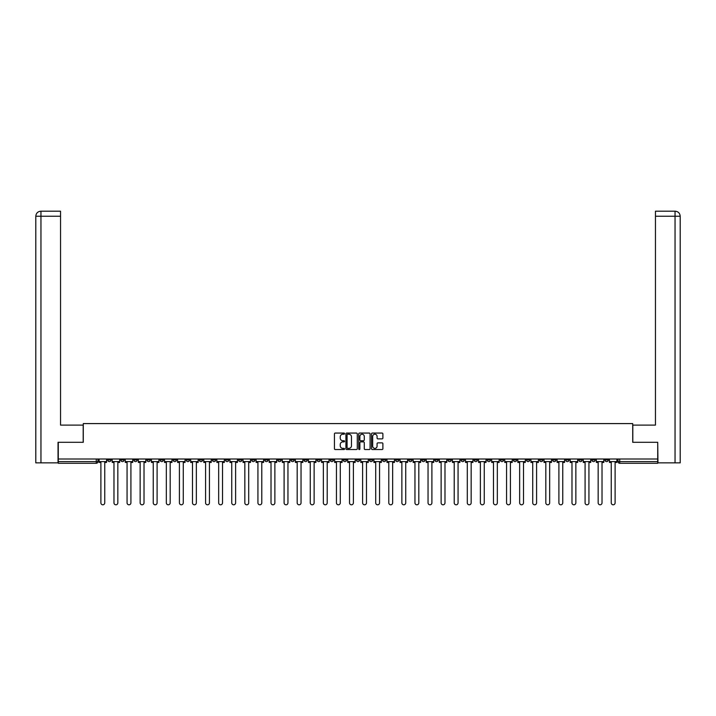 <?xml version="1.0" encoding="UTF-8"?>
<svg xmlns="http://www.w3.org/2000/svg" width="716" height="716" viewBox="0 0 716 716"><rect width="100%" height="100%" fill="white"/><g stroke="black" fill="none" stroke-linecap="round" stroke-linejoin="round"><path stroke-width="1.07" d="M344.575 433.636A0.573 0.573 0 0 0 344.002 433.064L335.258 433.064A0.823 0.823 0 0 0 334.435 433.887L334.435 448.708A0.823 0.823 0 0 0 335.258 449.532L344.002 449.532A0.573 0.573 0 0 0 344.575 448.959A0.573 0.573 0 0 0 344.002 448.377L342.875 448.377A2.631 2.631 0 0 1 340.234 445.746L340.234 444.511A2.631 2.631 0 0 1 342.875 441.87L344.002 441.87A0.573 0.573 0 0 0 344.575 441.298A0.573 0.573 0 0 0 344.002 440.725L342.875 440.725A2.631 2.631 0 0 1 340.234 438.085L340.234 436.85A2.631 2.631 0 0 1 342.875 434.218L344.002 434.218A0.573 0.573 0 0 0 344.575 433.636M539.524 459.001L539.524 459.923L542.88 459.923A1.674 1.674 0 0 1 541.207 461.596A1.674 1.674 0 0 1 539.524 459.923L539.524 459.001M461.015 459.001L461.015 459.923L464.362 459.923A1.674 1.674 0 0 1 462.688 461.596A1.674 1.674 0 0 1 461.015 459.923L461.015 459.001M447.921 459.001L447.921 459.923L451.277 459.923A1.674 1.674 0 0 1 449.603 461.596A1.674 1.674 0 0 1 447.921 459.923L447.921 459.001M369.411 459.001L369.411 459.923L372.767 459.923A1.674 1.674 0 0 1 371.085 461.596A1.674 1.674 0 0 1 369.411 459.923L369.411 459.001M356.326 459.001L356.326 459.923L359.674 459.923A1.674 1.674 0 0 1 358 461.596A1.674 1.674 0 0 1 356.326 459.923L356.326 459.001M343.233 459.001L343.233 459.923L346.589 459.923A1.674 1.674 0 0 1 344.915 461.596A1.674 1.674 0 0 1 343.233 459.923L343.233 459.001M317.063 459.001L317.063 459.923L320.419 459.923A1.674 1.674 0 0 1 318.745 461.596A1.674 1.674 0 0 1 317.063 459.923L317.063 459.001M290.893 459.923L290.893 459.001L290.893 459.923A1.674 1.674 0 0 0 292.567 461.596A1.674 1.674 0 0 1 290.893 459.923L294.249 459.923A1.674 1.674 0 0 1 292.567 461.596A1.674 1.674 0 0 0 294.249 459.923L294.249 459.001L294.249 459.923M277.808 459.923L277.808 459.001L277.808 459.923A1.674 1.674 0 0 0 279.482 461.596A1.674 1.674 0 0 1 277.808 459.923L281.164 459.923A1.674 1.674 0 0 1 279.482 461.596M264.723 459.923L264.723 459.001L264.723 459.923A1.674 1.674 0 0 0 266.397 461.596A1.674 1.674 0 0 1 264.723 459.923L268.079 459.923A1.674 1.674 0 0 1 266.397 461.596A1.674 1.674 0 0 0 268.079 459.923L268.079 459.001L268.079 459.923M251.638 459.001L251.638 459.923L254.985 459.923A1.674 1.674 0 0 1 253.312 461.596A1.674 1.674 0 0 1 251.638 459.923L251.638 459.001M238.544 459.001L238.544 459.923L241.901 459.923A1.674 1.674 0 0 1 240.227 461.596A1.674 1.674 0 0 1 238.544 459.923L238.544 459.001M225.459 459.001L225.459 459.923L228.816 459.923A1.674 1.674 0 0 1 227.142 461.596A1.674 1.674 0 0 1 225.459 459.923L225.459 459.001M212.375 459.923L212.375 459.001L212.375 459.923A1.674 1.674 0 0 0 214.057 461.596A1.674 1.674 0 0 1 212.375 459.923L215.731 459.923A1.674 1.674 0 0 1 214.057 461.596M186.205 459.923L186.205 459.001L186.205 459.923A1.674 1.674 0 0 0 187.878 461.596A1.674 1.674 0 0 1 186.205 459.923L189.561 459.923A1.674 1.674 0 0 1 187.878 461.596A1.674 1.674 0 0 0 189.561 459.923L189.561 459.001L189.561 459.923M173.12 459.923L173.12 459.001L173.12 459.923A1.674 1.674 0 0 0 174.794 461.596A1.674 1.674 0 0 1 173.12 459.923L176.476 459.923A1.674 1.674 0 0 1 174.794 461.596A1.674 1.674 0 0 0 176.476 459.923L176.476 459.001L176.476 459.923M160.035 459.923L160.035 459.001L160.035 459.923A1.674 1.674 0 0 0 161.709 461.596A1.674 1.674 0 0 1 160.035 459.923L163.391 459.923A1.674 1.674 0 0 1 161.709 461.596A1.674 1.674 0 0 0 163.391 459.923L163.391 459.001L163.391 459.923M146.95 459.923L146.95 459.001L146.95 459.923A1.674 1.674 0 0 0 148.624 461.596A1.674 1.674 0 0 1 146.95 459.923L150.306 459.923A1.674 1.674 0 0 1 148.624 461.596M133.865 459.923L133.865 459.001L133.865 459.923A1.674 1.674 0 0 0 135.539 461.596A1.674 1.674 0 0 1 133.865 459.923L137.212 459.923A1.674 1.674 0 0 1 135.539 461.596A1.674 1.674 0 0 0 137.212 459.923L137.212 459.001L137.212 459.923M120.771 459.923L120.771 459.001L120.771 459.923A1.674 1.674 0 0 0 122.454 461.596A1.674 1.674 0 0 1 120.771 459.923L124.128 459.923A1.674 1.674 0 0 1 122.454 461.596A1.674 1.674 0 0 0 124.128 459.923L124.128 459.001L124.128 459.923M382.067 438.872A0.823 0.823 0 0 0 382.89 438.049L382.89 433.887A0.823 0.823 0 0 0 382.067 433.064L372.347 433.064A0.823 0.823 0 0 0 371.523 433.887L371.523 448.708A0.823 0.823 0 0 0 372.347 449.532L382.067 449.532A0.823 0.823 0 0 0 382.89 448.708L382.89 443.687A0.823 0.823 0 0 0 382.067 442.864L377.905 442.864A0.823 0.823 0 0 0 377.081 443.687L377.081 446.175A2.202 2.202 0 0 1 374.88 448.377A2.202 2.202 0 0 1 372.678 446.175L372.678 436.42A2.202 2.202 0 0 1 374.88 434.218A2.202 2.202 0 0 1 377.081 436.42L377.081 438.049A0.823 0.823 0 0 0 377.905 438.872L382.067 438.872M40.955 462.858L35.8 462.858L35.8 216.232C36.104 213.18 37.778 211.497 40.83 211.202L60.547 211.202L60.547 216.232L40.955 216.232L40.955 462.858L58.032 462.858L58.032 442.3L83.28 442.3L83.28 423.595L632.72 423.595L632.72 442.3L657.718 442.3L657.718 459.001L58.282 459.001L58.282 461.596L97.958 461.596L97.958 459.001M58.282 442.3L58.282 459.001M357.284 433.887A0.823 0.823 0 0 0 356.461 433.064L346.741 433.064A0.823 0.823 0 0 0 345.918 433.887L345.918 448.708A0.823 0.823 0 0 0 346.741 449.532L356.461 449.532A0.823 0.823 0 0 0 357.284 448.708L357.284 433.887M359.539 433.064L369.259 433.064A0.823 0.823 0 0 1 370.082 433.887L370.082 448.708A0.823 0.823 0 0 1 369.259 449.532L365.097 449.532A0.823 0.823 0 0 1 364.274 448.708L364.274 442.694A0.823 0.823 0 0 0 363.451 441.87L360.694 441.87A0.823 0.823 0 0 0 359.871 442.694L359.871 448.959A0.573 0.573 0 0 1 359.298 449.532A0.573 0.573 0 0 1 358.716 448.959L358.716 433.887A0.823 0.823 0 0 1 359.539 433.064M618.042 459.001L618.042 461.596L657.718 461.596L657.718 463.279L619.716 463.279A1.674 1.674 0 0 1 618.042 461.596A1.674 1.674 0 0 0 619.716 463.279L619.716 459.001M657.718 459.001L657.718 461.596M97.958 461.596A1.674 1.674 0 0 1 96.284 463.279L58.282 463.279L58.282 461.596M608.314 459.923L608.314 459.001L608.314 459.923A1.674 1.674 0 0 1 606.631 461.596A1.674 1.674 0 0 1 604.957 459.923L608.314 459.923A1.674 1.674 0 0 1 606.631 461.596M604.957 459.001L604.957 459.923M595.229 459.001L595.229 459.923A1.674 1.674 0 0 1 593.546 461.596A1.674 1.674 0 0 1 591.872 459.923A1.674 1.674 0 0 0 593.546 461.596M591.872 459.001L591.872 459.923L595.229 459.923M582.135 459.001L582.135 459.923A1.674 1.674 0 0 1 580.461 461.596A1.674 1.674 0 0 1 578.788 459.923L582.135 459.923A1.674 1.674 0 0 1 580.461 461.596M578.788 459.001L578.788 459.923M569.05 459.001L569.05 459.923A1.674 1.674 0 0 1 567.376 461.596A1.674 1.674 0 0 1 565.694 459.923A1.674 1.674 0 0 0 567.376 461.596M565.694 459.001L565.694 459.923L569.05 459.923M555.965 459.001L555.965 459.923A1.674 1.674 0 0 1 554.291 461.596A1.674 1.674 0 0 1 552.609 459.923L555.965 459.923M552.609 459.001L552.609 459.923M542.88 459.001L542.88 459.923A1.674 1.674 0 0 1 541.207 461.596M529.795 459.001L529.795 459.923A1.674 1.674 0 0 1 528.122 461.596A1.674 1.674 0 0 1 526.439 459.923L529.795 459.923M526.439 459.001L526.439 459.923M516.71 459.001L516.71 459.923A1.674 1.674 0 0 1 515.028 461.596A1.674 1.674 0 0 1 513.354 459.923L516.71 459.923M513.354 459.001L513.354 459.923M503.625 459.001L503.625 459.923A1.674 1.674 0 0 1 501.943 461.596A1.674 1.674 0 0 1 500.269 459.923A1.674 1.674 0 0 0 501.943 461.596M500.269 459.001L500.269 459.923L503.625 459.923M490.541 459.001L490.541 459.923A1.674 1.674 0 0 1 488.858 461.596A1.674 1.674 0 0 1 487.184 459.923L490.541 459.923M487.184 459.001L487.184 459.923M477.456 459.001L477.456 459.923A1.674 1.674 0 0 1 475.773 461.596A1.674 1.674 0 0 1 474.099 459.923L477.456 459.923M474.099 459.001L474.099 459.923M464.362 459.001L464.362 459.923M451.277 459.001L451.277 459.923L451.277 459.001M438.192 459.001L438.192 459.923A1.674 1.674 0 0 1 436.518 461.596A1.674 1.674 0 0 1 434.836 459.923L438.192 459.923M434.836 459.001L434.836 459.923M425.107 459.001L425.107 459.923A1.674 1.674 0 0 1 423.433 461.596A1.674 1.674 0 0 1 421.751 459.923L425.107 459.923M421.751 459.001L421.751 459.923M412.022 459.001L412.022 459.923A1.674 1.674 0 0 1 410.34 461.596A1.674 1.674 0 0 1 408.666 459.923L412.022 459.923M408.666 459.001L408.666 459.923M398.937 459.001L398.937 459.923A1.674 1.674 0 0 1 397.255 461.596A1.674 1.674 0 0 1 395.581 459.923L398.937 459.923M395.581 459.001L395.581 459.923M385.852 459.001L385.852 459.923A1.674 1.674 0 0 1 384.17 461.596A1.674 1.674 0 0 1 382.496 459.923L385.852 459.923M382.496 459.001L382.496 459.923M372.767 459.001L372.767 459.923A1.674 1.674 0 0 1 371.085 461.596M359.674 459.001L359.674 459.923M346.589 459.923L346.589 459.001L346.589 459.923A1.674 1.674 0 0 1 344.915 461.596M333.504 459.001L333.504 459.923A1.674 1.674 0 0 1 331.83 461.596A1.674 1.674 0 0 1 330.148 459.923A1.674 1.674 0 0 0 331.83 461.596A1.674 1.674 0 0 0 333.504 459.923L330.148 459.923L330.148 459.001M320.419 459.923L320.419 459.001L320.419 459.923A1.674 1.674 0 0 1 318.745 461.596M307.334 459.001L307.334 459.923A1.674 1.674 0 0 1 305.66 461.596A1.674 1.674 0 0 1 303.978 459.923A1.674 1.674 0 0 0 305.66 461.596M303.978 459.001L303.978 459.923L307.334 459.923M281.164 459.001L281.164 459.923L281.164 459.001M254.985 459.923L254.985 459.001L254.985 459.923A1.674 1.674 0 0 1 253.312 461.596M241.901 459.923L241.901 459.001L241.901 459.923A1.674 1.674 0 0 1 240.227 461.596M228.816 459.923L228.816 459.001L228.816 459.923A1.674 1.674 0 0 1 227.142 461.596M215.731 459.001L215.731 459.923L215.731 459.001M202.646 459.923L202.646 459.001L202.646 459.923A1.674 1.674 0 0 1 200.972 461.596A1.674 1.674 0 0 1 199.29 459.923L202.646 459.923A1.674 1.674 0 0 1 200.972 461.596M199.29 459.001L199.29 459.923M150.306 459.001L150.306 459.923L150.306 459.001M111.043 459.001L111.043 459.923A1.674 1.674 0 0 1 109.369 461.596A1.674 1.674 0 0 1 107.686 459.923A1.674 1.674 0 0 0 109.369 461.596A1.674 1.674 0 0 0 111.043 459.923L111.043 459.001M107.686 459.001L107.686 459.923L111.043 459.923M347.645 434.218A0.573 0.573 0 0 0 347.072 434.791L347.072 447.804A0.573 0.573 0 0 0 347.645 448.377L348.844 448.377A2.631 2.631 0 0 0 351.475 445.746L351.475 436.85A2.631 2.631 0 0 0 348.844 434.218L347.645 434.218M364.274 436.456A2.202 2.202 0 0 0 362.072 434.254A2.202 2.202 0 0 0 359.871 436.456L359.871 439.901A0.823 0.823 0 0 0 360.694 440.725L363.451 440.725A0.823 0.823 0 0 0 364.274 439.901L364.274 436.456M99.094 461.596L99.094 462.438L100.893 462.438L100.893 502.865A1.933 1.933 0 0 0 102.827 504.798A1.933 1.933 0 0 0 104.751 502.865L104.751 462.438L106.559 462.438L106.559 461.596L99.094 461.596L99.094 459.001M106.559 461.596L106.559 459.001M83.19 442.3L83.19 425.107L60.547 425.107L60.547 216.232M40.955 211.202L40.955 216.232L35.8 216.232L35.8 412.523L35.8 216.232C36.095 213.18 37.769 211.506 40.83 211.202M632.81 442.3L632.81 425.107L655.453 425.107L655.453 211.202L675.161 211.202L655.453 211.202M680.2 462.858L680.2 412.523L680.2 462.858L657.968 462.858L657.718 442.3M675.17 211.202L673.908 211.202L675.17 211.202C678.222 211.497 679.896 213.18 680.2 216.232L680.2 412.523L680.2 216.232L680.2 412.523L680.2 216.232L655.453 216.232M112.179 461.596L112.179 462.438L113.978 462.438L113.978 502.865A1.933 1.933 0 0 0 115.911 504.798A1.933 1.933 0 0 0 117.836 502.865L117.836 462.438L119.644 462.438L119.644 461.596L112.179 461.596L112.179 459.001M119.644 461.596L119.644 459.001M125.264 461.596L125.264 462.438L127.063 462.438L127.063 502.865A1.933 1.933 0 0 0 128.996 504.798A1.933 1.933 0 0 0 130.921 502.865L130.921 462.438L132.729 462.438L132.729 461.596L125.264 461.596L125.264 459.001M132.729 461.596L132.729 459.001M138.349 461.596L138.349 462.438L140.148 462.438L140.148 502.865A1.933 1.933 0 0 0 142.081 504.798A1.933 1.933 0 0 0 144.014 502.865L144.014 462.438L145.813 462.438L145.813 461.596L138.349 461.596L138.349 459.001M145.813 461.596L145.813 459.001M151.434 461.596L151.434 462.438L153.242 462.438L153.242 502.865A1.933 1.933 0 0 0 155.166 504.798A1.933 1.933 0 0 0 157.099 502.865L157.099 462.438L158.898 462.438L158.898 461.596L151.434 461.596L151.434 459.001M158.898 461.596L158.898 459.001M164.519 461.596L164.519 462.438L166.327 462.438L166.327 502.865A1.933 1.933 0 0 0 168.251 504.798A1.933 1.933 0 0 0 170.184 502.865L170.184 462.438L171.983 462.438L171.983 461.596L164.519 461.596L164.519 459.001M171.983 461.596L171.983 459.001M177.604 461.596L177.604 462.438L179.412 462.438L179.412 502.865A1.933 1.933 0 0 0 181.336 504.798A1.933 1.933 0 0 0 183.269 502.865L183.269 462.438L185.068 462.438L185.068 461.596L177.604 461.596L177.604 459.001M185.068 461.596L185.068 459.001M190.689 461.596L190.689 462.438L192.497 462.438L192.497 502.865A1.933 1.933 0 0 0 194.43 504.798A1.933 1.933 0 0 0 196.354 502.865L196.354 462.438L198.162 462.438L198.162 461.596L190.689 461.596L190.689 459.001M198.162 461.596L198.162 459.001M203.783 461.596L203.783 462.438L205.582 462.438L205.582 502.865A1.933 1.933 0 0 0 207.515 504.798A1.933 1.933 0 0 0 209.439 502.865L209.439 462.438L211.247 462.438L211.247 461.596L203.783 461.596L203.783 459.001M211.247 461.596L211.247 459.001M216.867 461.596L216.867 462.438L218.666 462.438L218.666 502.865A1.933 1.933 0 0 0 220.6 504.798A1.933 1.933 0 0 0 222.524 502.865L222.524 462.438L224.332 462.438L224.332 461.596L216.867 461.596L216.867 459.001M224.332 461.596L224.332 459.001M229.952 461.596L229.952 462.438L231.751 462.438L231.751 502.865A1.933 1.933 0 0 0 233.685 504.798A1.933 1.933 0 0 0 235.609 502.865L235.609 462.438L237.417 462.438L237.417 461.596L229.952 461.596L229.952 459.001M237.417 461.596L237.417 459.001M243.037 461.596L243.037 462.438L244.836 462.438L244.836 502.865A1.933 1.933 0 0 0 246.769 504.798A1.933 1.933 0 0 0 248.703 502.865L248.703 462.438L250.502 462.438L250.502 461.596L243.037 461.596L243.037 459.001M250.502 461.596L250.502 459.001M256.122 461.596L256.122 462.438L257.93 462.438L257.93 502.865A1.933 1.933 0 0 0 259.854 504.798A1.933 1.933 0 0 0 261.788 502.865L261.788 462.438L263.586 462.438L263.586 461.596L256.122 461.596L256.122 459.001M263.586 461.596L263.586 459.001M269.207 461.596L269.207 462.438L271.015 462.438L271.015 502.865A1.933 1.933 0 0 0 272.939 504.798A1.933 1.933 0 0 0 274.872 502.865L274.872 462.438L276.671 462.438L276.671 461.596L269.207 461.596L269.207 459.001M276.671 461.596L276.671 459.001M282.292 461.596L282.292 462.438L284.1 462.438L284.1 502.865A1.933 1.933 0 0 0 286.024 504.798A1.933 1.933 0 0 0 287.957 502.865L287.957 462.438L289.756 462.438L289.756 461.596L282.292 461.596L282.292 459.001M289.756 461.596L289.756 459.001M295.377 461.596L295.377 462.438L297.185 462.438L297.185 502.865A1.933 1.933 0 0 0 299.109 504.798A1.933 1.933 0 0 0 301.042 502.865L301.042 462.438L302.85 462.438L302.85 461.596L295.377 461.596L295.377 459.001M302.85 461.596L302.85 459.001M308.471 461.596L308.471 462.438L310.27 462.438L310.27 502.865A1.933 1.933 0 0 0 312.203 504.798A1.933 1.933 0 0 0 314.127 502.865L314.127 462.438L315.935 462.438L315.935 461.596L308.471 461.596L308.471 459.001M315.935 461.596L315.935 459.001M321.556 461.596L321.556 462.438L323.355 462.438L323.355 502.865A1.933 1.933 0 0 0 325.288 504.798A1.933 1.933 0 0 0 327.212 502.865L327.212 462.438L329.02 462.438L329.02 461.596L321.556 461.596L321.556 459.001M329.02 461.596L329.02 459.001M334.64 461.596L334.64 462.438L336.439 462.438L336.439 502.865A1.933 1.933 0 0 0 338.373 504.798A1.933 1.933 0 0 0 340.297 502.865L340.297 462.438L342.105 462.438L342.105 461.596L334.64 461.596L334.64 459.001M342.105 461.596L342.105 459.001M347.725 461.596L347.725 462.438L349.524 462.438L349.524 502.865A1.933 1.933 0 0 0 351.458 504.798A1.933 1.933 0 0 0 353.391 502.865L353.391 462.438L355.19 462.438L355.19 461.596L347.725 461.596L347.725 459.001M355.19 461.596L355.19 459.001M360.81 461.596L360.81 462.438L362.609 462.438L362.609 502.865A1.933 1.933 0 0 0 364.542 504.798A1.933 1.933 0 0 0 366.476 502.865L366.476 462.438L368.275 462.438L368.275 461.596L360.81 461.596L360.81 459.001M368.275 461.596L368.275 459.001M373.895 461.596L373.895 462.438L375.703 462.438L375.703 502.865A1.933 1.933 0 0 0 377.627 504.798A1.933 1.933 0 0 0 379.561 502.865L379.561 462.438L381.36 462.438L381.36 461.596L373.895 461.596L373.895 459.001M381.36 461.596L381.36 459.001M386.98 461.596L386.98 462.438L388.788 462.438L388.788 502.865A1.933 1.933 0 0 0 390.712 504.798A1.933 1.933 0 0 0 392.645 502.865L392.645 462.438L394.444 462.438L394.444 461.596L386.98 461.596L386.98 459.001M394.444 461.596L394.444 459.001M400.065 461.596L400.065 462.438L401.873 462.438L401.873 502.865A1.933 1.933 0 0 0 403.797 504.798A1.933 1.933 0 0 0 405.73 502.865L405.73 462.438L407.529 462.438L407.529 461.596L400.065 461.596L400.065 459.001M407.529 461.596L407.529 459.001M413.15 461.596L413.15 462.438L414.958 462.438L414.958 502.865A1.933 1.933 0 0 0 416.891 504.798A1.933 1.933 0 0 0 418.815 502.865L418.815 462.438L420.623 462.438L420.623 461.596L413.15 461.596L413.15 459.001M420.623 461.596L420.623 459.001M426.244 461.596L426.244 462.438L428.043 462.438L428.043 502.865A1.933 1.933 0 0 0 429.976 504.798A1.933 1.933 0 0 0 431.9 502.865L431.9 462.438L433.708 462.438L433.708 461.596L426.244 461.596L426.244 459.001M433.708 461.596L433.708 459.001M439.329 461.596L439.329 462.438L441.128 462.438L441.128 502.865A1.933 1.933 0 0 0 443.061 504.798A1.933 1.933 0 0 0 444.985 502.865L444.985 462.438L446.793 462.438L446.793 461.596L439.329 461.596L439.329 459.001M446.793 461.596L446.793 459.001M452.414 461.596L452.414 462.438L454.213 462.438L454.213 502.865A1.933 1.933 0 0 0 456.146 504.798A1.933 1.933 0 0 0 458.07 502.865L458.07 462.438L459.878 462.438L459.878 461.596L452.414 461.596L452.414 459.001M459.878 461.596L459.878 459.001M465.498 461.596L465.498 462.438L467.297 462.438L467.297 502.865A1.933 1.933 0 0 0 469.231 504.798A1.933 1.933 0 0 0 471.164 502.865L471.164 462.438L472.963 462.438L472.963 461.596L465.498 461.596L465.498 459.001M472.963 461.596L472.963 459.001M478.583 461.596L478.583 462.438L480.391 462.438L480.391 502.865A1.933 1.933 0 0 0 482.315 504.798A1.933 1.933 0 0 0 484.249 502.865L484.249 462.438L486.048 462.438L486.048 461.596L478.583 461.596L478.583 459.001M486.048 461.596L486.048 459.001M491.668 461.596L491.668 462.438L493.476 462.438L493.476 502.865A1.933 1.933 0 0 0 495.4 504.798A1.933 1.933 0 0 0 497.334 502.865L497.334 462.438L499.133 462.438L499.133 461.596L491.668 461.596L491.668 459.001M499.133 461.596L499.133 459.001M504.753 461.596L504.753 462.438L506.561 462.438L506.561 502.865A1.933 1.933 0 0 0 508.485 504.798A1.933 1.933 0 0 0 510.418 502.865L510.418 462.438L512.217 462.438L512.217 461.596L504.753 461.596L504.753 459.001M512.217 461.596L512.217 459.001M517.838 461.596L517.838 462.438L519.646 462.438L519.646 502.865A1.933 1.933 0 0 0 521.57 504.798A1.933 1.933 0 0 0 523.503 502.865L523.503 462.438L525.311 462.438L525.311 461.596L517.838 461.596L517.838 459.001M525.311 461.596L525.311 459.001M530.932 461.596L530.932 462.438L532.731 462.438L532.731 502.865A1.933 1.933 0 0 0 534.664 504.798A1.933 1.933 0 0 0 536.588 502.865L536.588 462.438L538.396 462.438L538.396 461.596L530.932 461.596L530.932 459.001M538.396 461.596L538.396 459.001M544.017 461.596L544.017 462.438L545.816 462.438L545.816 502.865A1.933 1.933 0 0 0 547.749 504.798A1.933 1.933 0 0 0 549.673 502.865L549.673 462.438L551.481 462.438L551.481 461.596L544.017 461.596L544.017 459.001M551.481 461.596L551.481 459.001M557.102 461.596L557.102 462.438L558.901 462.438L558.901 502.865A1.933 1.933 0 0 0 560.834 504.798A1.933 1.933 0 0 0 562.758 502.865L562.758 462.438L564.566 462.438L564.566 461.596L557.102 461.596L557.102 459.001M564.566 461.596L564.566 459.001M570.187 461.596L570.187 462.438L571.986 462.438L571.986 502.865A1.933 1.933 0 0 0 573.919 504.798A1.933 1.933 0 0 0 575.852 502.865L575.852 462.438L577.651 462.438L577.651 461.596L570.187 461.596L570.187 459.001M577.651 461.596L577.651 459.001M583.272 461.596L583.272 462.438L585.079 462.438L585.079 502.865A1.933 1.933 0 0 0 587.004 504.798A1.933 1.933 0 0 0 588.937 502.865L588.937 462.438L590.736 462.438L590.736 461.596L583.272 461.596L583.272 459.001M590.736 461.596L590.736 459.001M596.356 461.596L596.356 462.438L598.164 462.438L598.164 502.865A1.933 1.933 0 0 0 600.089 504.798A1.933 1.933 0 0 0 602.022 502.865L602.022 462.438L603.821 462.438L603.821 461.596L596.356 461.596L596.356 459.001M603.821 461.596L603.821 459.001M609.441 461.596L609.441 462.438L611.249 462.438L611.249 502.865A1.933 1.933 0 0 0 613.173 504.798A1.933 1.933 0 0 0 615.107 502.865L615.107 462.438L616.906 462.438L616.906 461.596L609.441 461.596L609.441 459.001M616.906 461.596L616.906 459.001M96.284 459.001L96.284 463.279M35.8 216.232L35.8 412.523M675.045 462.858L675.045 211.202"/></g></svg>
